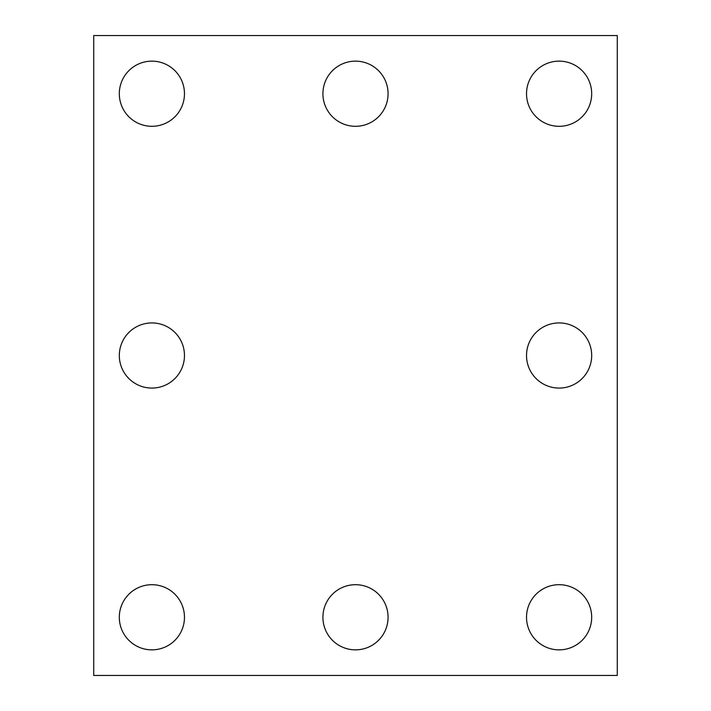 <?xml version="1.0" encoding="UTF-8"?>
<svg xmlns="http://www.w3.org/2000/svg" width="711" height="711" viewBox="0 0 711 711"><rect width="100%" height="100%" fill="white"/><g stroke="black" fill="none" stroke-linecap="round" stroke-linejoin="round"><path stroke-width="0.53" stroke-dasharray="3.56 2.67" d="M617.281 675.45L93.719 675.45L93.719 35.55L617.281 35.55L617.281 675.45M184.469 355.5A32.573 32.573 0 0 0 135.605 327.291A32.573 32.573 0 0 0 135.605 383.709A32.573 32.573 0 0 0 184.469 355.5M184.469 93.719A32.573 32.573 0 0 0 135.605 65.51A32.573 32.573 0 0 0 135.605 121.936A32.573 32.573 0 0 0 184.469 93.719M591.685 355.5A32.573 32.573 0 0 1 542.813 383.709A32.573 32.573 0 0 1 542.813 327.291A32.573 32.573 0 0 1 591.685 355.5M591.685 617.281A32.573 32.573 0 0 0 542.813 589.063A32.573 32.573 0 0 0 542.813 645.49A32.573 32.573 0 0 0 591.685 617.281M388.073 617.281A32.573 32.573 0 0 0 339.209 589.063A32.573 32.573 0 0 0 339.209 645.49A32.573 32.573 0 0 0 388.073 617.281M388.073 93.719A32.573 32.573 0 0 0 339.209 65.51A32.573 32.573 0 0 0 339.209 121.936A32.573 32.573 0 0 0 388.073 93.719M591.685 93.719A32.573 32.573 0 0 1 542.813 121.936A32.573 32.573 0 0 1 542.813 65.51A32.573 32.573 0 0 1 591.685 93.719M184.469 617.281A32.573 32.573 0 0 1 135.605 645.49A32.573 32.573 0 0 1 135.605 589.063A32.573 32.573 0 0 1 184.469 617.281"/><path stroke-width="1.07" d="M617.281 675.45L93.719 675.45L93.719 35.55L617.281 35.55L617.281 675.45M184.469 355.5A32.573 32.573 0 0 0 135.605 327.291A32.573 32.573 0 0 0 135.605 383.709A32.573 32.573 0 0 0 184.469 355.5M184.469 93.719A32.573 32.573 0 0 0 135.605 65.51A32.573 32.573 0 0 0 135.605 121.936A32.573 32.573 0 0 0 184.469 93.719M591.685 355.5A32.573 32.573 0 0 1 542.813 383.709A32.573 32.573 0 0 1 542.813 327.291A32.573 32.573 0 0 1 591.685 355.5M591.685 617.281A32.573 32.573 0 0 0 542.813 589.063A32.573 32.573 0 0 0 542.813 645.49A32.573 32.573 0 0 0 591.685 617.281M388.073 617.281A32.573 32.573 0 0 0 339.209 589.063A32.573 32.573 0 0 0 339.209 645.49A32.573 32.573 0 0 0 388.073 617.281M388.073 93.719A32.573 32.573 0 0 0 339.209 65.51A32.573 32.573 0 0 0 339.209 121.936A32.573 32.573 0 0 0 388.073 93.719M591.685 93.719A32.573 32.573 0 0 1 542.813 121.936A32.573 32.573 0 0 1 542.813 65.51A32.573 32.573 0 0 1 591.685 93.719M184.469 617.281A32.573 32.573 0 0 1 135.605 645.49A32.573 32.573 0 0 1 135.605 589.063A32.573 32.573 0 0 1 184.469 617.281"/></g></svg>
